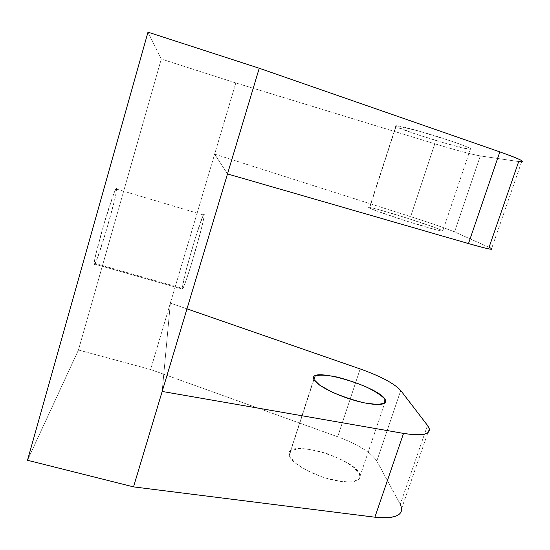 <?xml version="1.0" encoding="UTF-8"?>
<svg xmlns="http://www.w3.org/2000/svg" width="550" height="550" viewBox="0 0 550 550"><rect width="100%" height="100%" fill="white"/><g stroke="black" fill="none" stroke-linecap="round" stroke-linejoin="round"><path stroke-width="0.41" stroke-dasharray="2.75 2.06" d="M489.06 247.321L454.541 231.921L480.322 155.925L518.698 161.562L480.322 155.925C471.694 154.412 456.514 150.363 434.796 143.777L235.819 82.94L161.281 59.036L147.991 32.161L161.281 59.036L235.819 82.94L434.796 143.777C456.514 150.363 471.694 154.412 480.322 155.925L454.541 231.921C446.641 228.587 432.004 223.492 410.644 216.645L434.796 143.777L410.644 216.645C432.004 223.492 446.641 228.587 454.541 231.921L489.06 247.321L518.698 161.562L521.627 161.817L491.597 248.593L489.06 247.321M396.282 125.696L396.124 126.624L415.477 134.014L447.04 143.763L469.061 149.139L470.614 148.637L464.53 145.846L451.749 141.247L417.677 130.735L396.282 125.696C400.517 125.888 421.176 131.409 440.997 137.727C460.859 144.038 474.045 149.277 470.332 149.243C462.619 149.703 385.124 125.159 396.041 125.689L369.552 208.086L376.571 210.959L406.649 221.127L436.274 229.879L442.743 231.268L441.726 230.244L433.799 227.123L405.123 217.484L377.128 209.172L369.882 207.488L369.552 208.086L396.282 125.696M214.651 154.131L410.644 216.645L214.651 154.131L235.819 82.94L150.611 369.518L78.451 350.006L161.281 59.036L78.451 350.006L27.5 460.274L78.451 350.006L150.611 369.518L214.651 154.131L227.501 173.938L214.651 154.131M94.792 264.131L97.515 257.737L106.507 229.886L114.723 199.547L116.621 190.341L116.38 187.969L113.919 193.277L104.445 222.351L95.755 254.643L94.119 263.168L94.792 264.131C94.194 265.093 93.974 264.777 94.119 263.175C94.586 257.868 100.368 235.489 106.507 215.504C112.654 195.449 117.281 183.776 116.765 189.173C116.291 198.22 98.553 258.754 94.792 264.131L181.968 288.956L182.964 288.475L186.065 280.5L190.692 266.372L200.461 232.313L203.459 219.863L204.298 214.156L202.902 216.006L195.25 238.294L186.189 269.871L181.968 288.956L94.792 264.131M369.552 208.086L369.346 207.969C360.009 202.971 436.707 226.82 442.819 230.801C445.899 232.574 432.307 229.109 412.665 223.018C393.064 216.947 373.161 210.031 369.552 208.086M162.181 391.449L170.363 303.098L186.979 308.859L170.363 303.098L162.181 391.449M360.168 368.94L337.686 436.776L150.611 369.518L337.686 436.776C357.974 444.366 371.023 452.451 376.819 461.031L400.269 504.247L376.819 461.031C371.023 452.451 357.974 444.366 337.686 436.776L360.168 368.94M289.272 455.496L294.642 462.481C301.682 467.775 310.805 472.56 321.998 476.843C333.389 480.301 343.234 481.993 351.526 481.938L359.061 479.332L359.569 473.949L353.286 466.971C346.129 461.966 337.384 457.518 327.051 453.633C316.58 450.443 307.285 448.745 299.159 448.532L291.005 450.567L289.272 455.496L313.933 379.493L289.169 455.098C284.357 437.346 358.641 459.133 360.168 475.819C361.433 482.536 346.734 484.11 327.766 478.658C308.818 473.289 291.108 462.426 289.272 455.496M181.968 288.956C181.83 282.562 199.155 222.757 203.39 214.961C205.734 210.189 203.314 222.331 197.787 242.248C192.294 262.103 185.316 283.786 182.964 288.482C182.263 289.905 181.926 290.063 181.968 288.956M400.744 390.507L376.819 461.031L400.744 390.507M427.508 425.418L400.269 504.247L427.508 425.418M429.261 428.704L401.686 508.386L400.269 504.247M470.332 149.243L442.819 230.801M396.041 125.689L369.346 207.969M94.119 263.175L182.964 288.482M116.765 189.173L203.39 214.961M385.564 400.538L360.168 475.819M313.803 379.177L289.169 455.098"/><path stroke-width="0.82" d="M521.627 161.817C524.893 161.473 517.632 158.166 499.847 151.889L468.483 243.567L227.501 173.938L259.236 68.241L147.991 32.161L27.5 460.274L147.991 32.161L259.236 68.241L499.847 151.889C520.905 159.376 527.189 162.601 518.698 161.562L489.06 247.321C496.567 250.834 489.706 249.583 468.483 243.567C486.386 248.676 494.086 250.353 491.597 248.593M27.5 460.274L133.519 486.881L227.501 173.938L468.483 243.567L499.847 151.889L259.236 68.241L133.519 486.881L27.5 460.274M186.979 308.859L360.168 368.94L186.979 308.859M400.269 504.247C404.986 514.752 396.516 519.069 374.873 517.199L133.519 486.881L374.873 517.199L403.535 433.407L162.181 391.449L403.535 433.407C425.067 436.507 433.056 433.847 427.508 425.418L400.744 390.507C394.309 383.501 380.786 376.31 360.168 368.94C380.786 376.31 394.309 383.501 400.744 390.507L427.508 425.418L429.261 428.704C430.217 434.631 421.644 436.198 403.535 433.407L374.873 517.199C393.051 519.007 401.988 516.072 401.686 508.386M313.933 379.493L315.246 375.856C319.598 374.722 326.473 375.031 335.871 376.784C346.046 379.294 356.091 382.642 366.011 386.822C375.011 391.201 381.281 395.278 384.814 399.059L384.759 403.143L377.541 404.553L364.375 402.868C353.368 400.214 342.567 396.598 331.952 392.026L319.798 385.254L313.933 379.493C316.298 384.931 334.675 394.625 353.822 400.207C372.996 405.852 387.372 405.776 385.564 400.538C382.663 387.647 307.636 365.234 313.803 379.177L313.933 379.493"/></g></svg>
